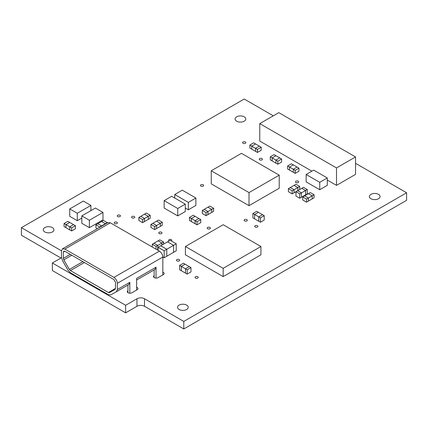 <?xml version="1.0" encoding="UTF-8"?>
<svg xmlns="http://www.w3.org/2000/svg" width="428" height="428" viewBox="0 0 428 428"><rect width="100%" height="100%" fill="white"/><g stroke="black" fill="none" stroke-linecap="round" stroke-linejoin="round"><path stroke-width="0.64" d="M61.477 250.808L21.4 227.675L244.211 99.034L273.289 115.822M355.54 163.309L406.6 192.787L183.789 321.428L144.514 298.749A5.339 3.082 0 0 0 136.96 298.749L125.629 305.292L52.366 262.995L61.493 257.726M183.789 321.428L183.789 328.966L406.6 200.325L406.6 192.787M183.789 328.966L144.514 306.293A5.339 3.082 0 0 0 136.96 306.293L125.629 312.831L125.629 305.292M125.629 312.831L52.366 270.533L52.366 262.995M60.942 258.041L21.4 235.213L21.4 227.675M236.657 121.188A5.339 3.082 0 0 0 242.478 121.857A5.339 3.082 0 0 0 245.774 119.005A5.339 3.082 0 0 0 240.434 115.924A5.339 3.082 0 0 0 235.095 119.005A5.339 3.082 0 0 0 236.657 121.188M243.077 143.294A1.6 0.926 0 0 0 244.827 143.492A1.6 0.926 0 0 0 245.816 142.642A1.6 0.926 0 0 0 244.211 141.716A1.6 0.926 0 0 0 242.612 142.642A1.6 0.926 0 0 0 243.077 143.294M200.935 186.116A1.6 0.926 0 0 0 202.679 186.319A1.6 0.926 0 0 0 203.669 185.463A1.6 0.926 0 0 0 202.064 184.538A1.6 0.926 0 0 0 200.465 185.463A1.6 0.926 0 0 0 200.935 186.116M259.694 159.863A1.6 0.926 0 0 0 261.444 160.067A1.6 0.926 0 0 0 262.428 159.211A1.6 0.926 0 0 0 260.829 158.285A1.6 0.926 0 0 0 259.224 159.211A1.6 0.926 0 0 0 259.694 159.863M159.243 233.56A1.6 0.926 0 0 0 160.987 233.763A1.6 0.926 0 0 0 161.977 232.907A1.6 0.926 0 0 0 160.372 231.981A1.6 0.926 0 0 0 158.772 232.907A1.6 0.926 0 0 0 159.243 233.56M370.948 198.72A5.339 3.082 0 0 0 376.768 199.389A5.339 3.082 0 0 0 380.069 196.538A5.339 3.082 0 0 0 374.725 193.456A5.339 3.082 0 0 0 369.385 196.538A5.339 3.082 0 0 0 370.948 198.72M295.951 182.542A1.6 0.926 0 0 0 297.695 182.74A1.6 0.926 0 0 0 298.685 181.884A1.6 0.926 0 0 0 297.08 180.958A1.6 0.926 0 0 0 295.481 181.884A1.6 0.926 0 0 0 295.951 182.542M207.65 228.761A1.6 0.926 0 0 0 209.394 228.959A1.6 0.926 0 0 0 210.383 228.103A1.6 0.926 0 0 0 208.778 227.177A1.6 0.926 0 0 0 207.179 228.103A1.6 0.926 0 0 0 207.65 228.761M255.163 227.017A1.6 0.926 0 0 0 256.907 227.22A1.6 0.926 0 0 0 257.897 226.364A1.6 0.926 0 0 0 256.297 225.438A1.6 0.926 0 0 0 254.692 226.364A1.6 0.926 0 0 0 255.163 227.017M244.591 220.912A1.6 0.926 0 0 0 246.335 221.116A1.6 0.926 0 0 0 247.325 220.26A1.6 0.926 0 0 0 245.72 219.334A1.6 0.926 0 0 0 244.121 220.26A1.6 0.926 0 0 0 244.591 220.912M117.7 216.552A1.6 0.926 0 0 0 119.444 216.755A1.6 0.926 0 0 0 120.434 215.899A1.6 0.926 0 0 0 118.834 214.974A1.6 0.926 0 0 0 117.229 215.899A1.6 0.926 0 0 0 117.7 216.552M132.049 217.863A1.6 0.926 0 0 0 133.798 218.061A1.6 0.926 0 0 0 134.788 217.205A1.6 0.926 0 0 0 133.183 216.284A1.6 0.926 0 0 0 131.583 217.205A1.6 0.926 0 0 0 132.049 217.863M114.677 223.528A1.6 0.926 0 0 0 116.427 223.732A1.6 0.926 0 0 0 117.416 222.876A1.6 0.926 0 0 0 115.811 221.95A1.6 0.926 0 0 0 114.212 222.876A1.6 0.926 0 0 0 114.677 223.528M44.812 231.944A5.339 3.082 0 0 0 50.632 232.613A5.339 3.082 0 0 0 53.933 229.766A5.339 3.082 0 0 0 48.589 226.685A5.339 3.082 0 0 0 43.249 229.766A5.339 3.082 0 0 0 44.812 231.944M171.328 240.975A1.6 0.926 0 0 0 171.794 240.317A1.6 0.926 0 0 0 170.194 239.391A1.6 0.926 0 0 0 168.589 240.317A1.6 0.926 0 0 0 169.06 240.975M176.951 260.877A1.6 0.926 0 0 0 178.701 261.08A1.6 0.926 0 0 0 179.69 260.224A1.6 0.926 0 0 0 178.085 259.298A1.6 0.926 0 0 0 176.486 260.224A1.6 0.926 0 0 0 176.951 260.877M195.494 278.04A1.6 0.926 0 0 0 197.244 278.237A1.6 0.926 0 0 0 198.228 277.387A1.6 0.926 0 0 0 196.629 276.461A1.6 0.926 0 0 0 195.024 277.387A1.6 0.926 0 0 0 195.494 278.04M154.144 275.584A2.67 1.541 0 0 0 153.55 276.558A2.67 1.541 0 0 0 155.198 277.981A2.67 1.541 0 0 0 158.109 277.644L163.394 274.594A2.67 1.541 0 0 0 164.175 273.503A2.67 1.541 0 0 0 162.833 272.165M179.107 309.481A5.339 3.082 0 0 0 184.928 310.145A5.339 3.082 0 0 0 188.224 307.299A5.339 3.082 0 0 0 182.884 304.217A5.339 3.082 0 0 0 177.54 307.299A5.339 3.082 0 0 0 179.107 309.481M127.935 290.719A2.67 1.541 0 0 0 127.341 291.687A2.67 1.541 0 0 0 128.989 293.11A2.67 1.541 0 0 0 131.899 292.779L137.185 289.724A2.67 1.541 0 0 0 137.971 288.632A2.67 1.541 0 0 0 136.623 287.295M197.008 224.839L200.78 222.656L200.78 219.607L197.008 221.784L197.008 224.839L191.343 221.57L191.343 218.515L195.12 216.333L198.892 218.515L195.12 220.698L191.343 218.515L195.12 216.333L193.231 215.247L189.454 217.424L189.454 220.479L191.343 221.57L191.343 218.515L189.454 217.424M195.12 223.748L195.12 220.698L195.12 223.748M197.008 221.784L195.12 220.698L198.892 218.515L200.78 219.607M213.62 208.27L211.732 209.356L211.732 212.411L211.732 209.356L207.96 207.179L209.848 206.087L213.62 208.27L213.62 211.32L207.96 214.589L207.96 211.539L204.183 209.356L207.96 207.179L211.732 209.356L207.96 211.539L204.183 209.356L202.294 210.448L206.071 212.63L206.071 215.68L202.294 213.502L202.294 210.448M206.071 215.68L207.96 214.589L207.96 211.539L206.071 212.63M71.626 230.943L75.403 228.761L75.403 225.711L71.626 227.889L71.626 230.943L65.96 227.675L65.96 224.62L69.737 222.442L73.514 224.62L69.737 226.803L65.96 224.62L69.737 222.442L67.849 221.351L64.072 223.528L64.072 226.583L65.96 227.675L65.96 224.62L64.072 223.528M69.737 229.852L69.737 226.803L69.737 229.852M71.626 227.889L69.737 226.803L73.514 224.62L75.403 225.711M302.746 196.928L308.411 193.659L312.189 195.842L308.411 198.02L304.634 195.842L308.411 198.02L306.523 199.111L306.523 202.16L302.746 199.983L302.746 196.928L306.523 199.111M314.077 194.751L310.3 192.568L308.411 193.659L312.189 195.842L312.189 198.892L312.189 195.842L314.077 194.751L314.077 197.8L308.411 201.074L308.411 198.02L308.411 201.074L306.523 202.16M164.149 200.636L164.149 208.051L177.748 215.899L177.748 208.484L185.297 204.124L171.703 196.275L164.149 200.636L177.748 208.484M177.748 215.899L185.297 211.539L185.297 204.124M185.297 208.051L188.32 209.795L188.32 202.38L195.874 198.02L182.275 190.171L174.726 194.531L188.32 202.38M188.32 209.795L195.874 205.435L195.874 198.02M174.726 198.02L174.726 194.531M77.291 213.283L77.291 220.698L69.737 216.333L69.737 208.923L77.291 213.283L90.886 205.435L83.332 201.074L69.737 208.923M90.886 210.667L90.886 205.435M77.291 220.698L81.823 218.082M306.148 174.474L306.148 181.884L319.743 189.738L319.743 182.323L327.292 177.962L313.697 170.114L306.148 174.474L319.743 182.323M319.743 189.738L327.292 185.372L327.292 177.962M89.377 220.26L89.377 227.675L81.823 223.314L81.823 215.899L89.377 220.26L102.971 212.411L95.417 208.051L81.823 215.899M89.377 227.675L102.971 219.826L102.971 212.411M295.192 173.383L298.969 171.2L298.969 168.151L295.192 170.328L295.192 173.383L289.531 170.114L289.531 167.059L293.308 164.882L297.08 167.059L293.308 169.242L289.531 167.059L293.308 164.882L291.42 163.79L287.643 165.968L287.643 169.023L289.531 170.114L289.531 167.059L287.643 165.968M293.308 172.291L293.308 169.242L293.308 172.291M295.192 170.328L293.308 169.242L297.08 167.059L298.969 168.151M270.271 156.814L274.048 154.631L279.709 157.9L275.932 160.083L272.16 157.9L275.932 155.722L272.16 157.9L270.271 156.814L270.271 159.863L272.16 160.955L272.16 157.9L272.16 160.955L275.932 163.138L275.932 160.083L275.932 163.138L277.82 164.224L277.82 161.174L275.932 160.083L279.709 157.9L281.597 158.991L281.597 162.046L277.82 164.224M277.82 161.174L281.597 158.991M307.277 189.518L305.581 190.497L301.804 188.32L305.581 190.497L305.581 194.858L305.581 190.497L301.424 192.894L301.424 197.26L301.424 192.894L297.647 190.717L303.5 187.336L307.277 189.518L307.277 193.879L299.728 198.239L295.951 196.056L295.951 191.696L294.063 192.787L294.063 189.738L290.286 187.555L294.063 185.372L297.84 187.555L294.063 189.738L290.286 187.555L288.397 188.646L292.174 190.824L292.174 193.879L288.397 191.696L288.397 188.646M297.84 190.61L297.84 187.555L297.84 190.61M299.728 189.518L299.728 186.464L295.951 184.286L294.063 185.372L297.84 187.555L299.728 186.464M292.174 193.879L294.063 192.787L294.063 189.738L292.174 190.824M150.934 224.4L156.6 221.132L160.372 223.314L156.6 225.492L152.823 223.314L156.6 225.492L154.711 226.583L154.711 229.633L150.934 227.455L150.934 224.4L154.711 226.583M162.26 222.223L158.488 220.04L156.6 221.132L160.372 223.314L160.372 226.364L160.372 223.314L162.26 222.223L162.26 225.272L156.6 228.547L156.6 225.492L156.6 228.547L154.711 229.633M138.849 217.424L144.514 214.155L148.291 216.333L144.514 218.515L140.737 216.333L144.514 218.515L142.626 219.607L142.626 222.656L138.849 220.479L138.849 217.424L142.626 219.607M150.18 215.247L146.403 213.064L144.514 214.155L148.291 216.333L148.291 219.387L148.291 216.333L150.18 215.247L150.18 218.296L144.514 221.57L144.514 218.515L144.514 221.57L142.626 222.656M211.245 170.788L211.245 183.869L249.01 205.675L279.222 188.229L279.222 175.148L241.456 153.347L211.245 170.788L249.01 192.589L279.222 175.148M249.01 205.675L249.01 192.589M260.936 246.517L260.936 254.804L223.17 276.606L185.404 254.804L185.404 246.517L223.17 224.716L260.936 246.517L223.17 268.324L185.404 246.517M223.17 276.606L223.17 268.324M99.692 227.001L101.58 225.909L101.58 226.241L101.58 225.909L97.803 223.732L101.58 221.549L105.358 223.732L101.58 225.909L97.803 223.732L95.92 224.823L99.692 227.001L99.692 227.332M105.358 224.058L105.358 223.732L105.358 224.058M107.246 222.967L107.246 222.64L103.469 220.463L101.58 221.549L105.358 223.732L107.246 222.64M97.333 228.691L95.92 227.873L95.92 224.823M257.431 152.454L261.208 150.271L261.208 147.221L257.431 149.399L257.431 152.454L251.766 149.179L251.766 146.13L255.543 143.947L259.32 146.13L255.543 148.307L251.766 146.13L255.543 143.947L253.654 142.856L249.877 145.039L249.877 148.093L251.766 149.179L251.766 146.13L249.877 145.039M255.543 151.362L255.543 148.307L255.543 151.362M257.431 149.399L255.543 148.307L259.32 146.13L261.208 147.221M336.51 167.931L336.51 185.372L355.54 174.383L355.54 156.942L336.51 167.931L259.769 123.628L278.805 112.639L355.54 156.942M311.884 171.157L259.769 141.069L259.769 123.628M336.51 185.372L327.292 180.054M128.828 284.524L129.823 282.32L117.363 289.515L117.363 283.293C117.144 280.8 116.015 278.837 113.96 277.408L64.869 249.064L62.467 248.823L61.472 251.022L61.472 257.249L62.467 260.599L68.025 270.234L70.433 272.77L108.402 294.689L110.804 294.929L128.828 284.524L110.804 294.929L127.935 285.037L127.935 292.656M136.623 280.024L155.038 269.389L154.144 269.908L154.144 277.526M117.363 289.515L116.368 291.719M155.038 269.389L156.033 267.19L136.623 278.398L136.623 290.05M64.869 249.064L110.338 222.811L159.43 251.156L113.96 277.408M117.363 283.293L162.833 257.041L162.833 274.92M129.823 293.223L129.823 282.32M156.033 278.093L156.033 267.19M64.869 251.241L113.96 279.586L115.474 282.202L115.474 288.424L115.03 289.403L109.466 292.618L108.402 292.511L70.433 270.587L69.363 269.458L63.799 259.828L63.36 258.335L63.36 252.113L63.799 251.134L64.869 251.241L63.36 252.113M110.338 222.811L107.936 222.571L62.467 248.823M162.833 257.041C162.613 254.548 161.479 252.59 159.43 251.156M187.186 274.113L190.963 271.935L190.963 267.575L187.186 269.752L187.186 274.113L181.333 270.737L181.333 266.371L185.11 264.194L189.262 266.591L185.49 268.773L181.333 266.371L185.11 264.194L183.409 263.215L179.632 265.392L179.632 269.752L181.333 270.737L181.333 266.371L179.632 265.392M185.49 273.134L185.49 268.773L185.49 273.134M187.186 269.752L185.49 268.773L189.262 266.591L190.963 267.575M158.109 250.391L158.109 247.293L167.551 241.847L173.591 245.335L166.792 249.256L160.751 245.768L166.792 249.256L164.149 250.787L164.149 257.763L162.827 256.998M176.234 243.805L170.194 240.317L167.551 241.847L173.591 245.335L173.591 252.311L173.591 245.335L176.234 243.805L176.234 250.787L166.792 256.233L166.792 249.256L166.792 256.233L164.149 257.763M158.109 247.293L164.149 250.787M152.277 247.026L152.277 244.217L158.13 240.836L161.907 243.018L157.755 245.415L153.978 243.238L157.755 245.415L156.054 246.4L156.054 249.203M158.109 249.572L157.755 249.775L157.755 245.415L157.755 249.775L157.397 249.984M161.907 245.105L161.907 243.018L161.907 245.105M152.277 244.217L156.054 246.4M158.13 240.836L161.907 243.018L163.608 242.039L159.831 239.857L158.13 240.836M163.608 244.121L163.608 242.039M260.449 222.223L264.226 220.04L264.226 215.68L260.449 217.863L260.449 222.223L254.596 218.842L254.596 214.482L258.373 212.304L262.53 214.701L258.753 216.878L254.596 214.482L258.373 212.304L256.672 211.32L252.9 213.502L252.9 217.863L254.596 218.842L254.596 214.482L252.9 213.502M258.753 221.239L258.753 216.878L258.753 221.239M260.449 217.863L258.753 216.878L262.53 214.701L264.226 215.68M299.728 193.879L301.424 192.894L297.647 190.717L295.951 191.696L299.728 193.879L299.728 198.239M144.514 306.293L144.514 298.749M136.96 306.293L136.96 298.749M71.77 255.227L63.799 259.828M69.363 269.458L82.893 261.647M63.36 258.335L70.256 254.355M108.402 292.511L115.474 288.429M84.402 262.519L70.433 270.587"/></g></svg>
